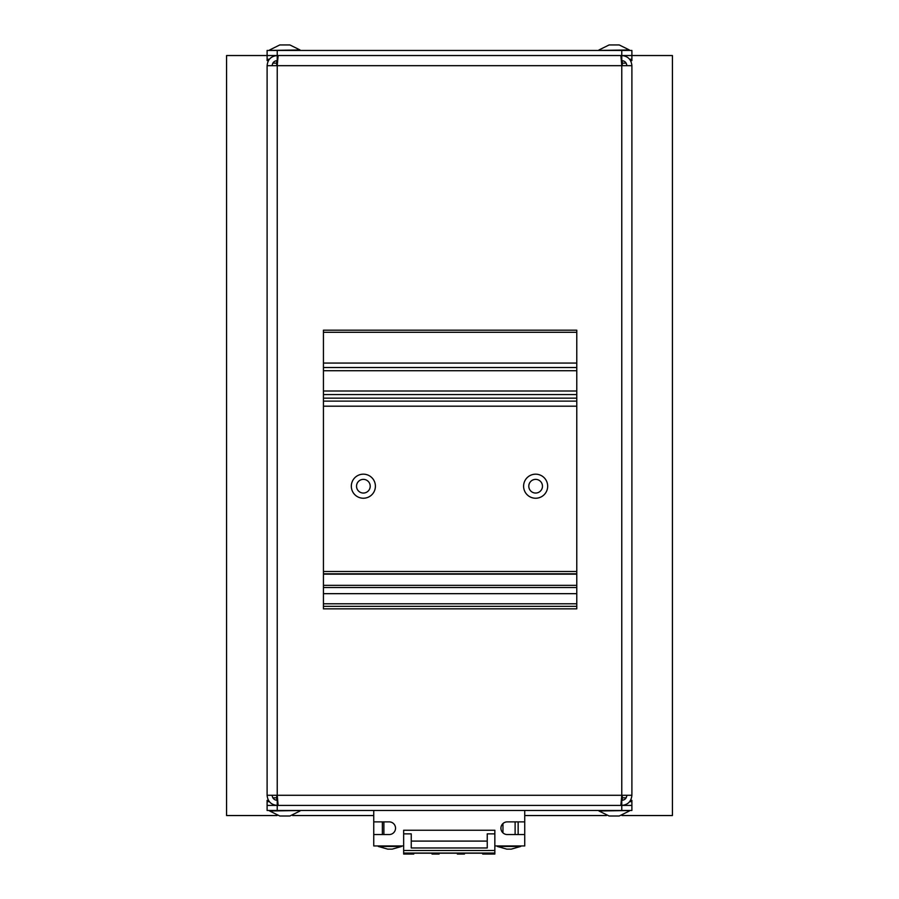 <?xml version="1.0" encoding="UTF-8"?>
<svg xmlns="http://www.w3.org/2000/svg" width="899" height="899" viewBox="0 0 899 899"><rect width="100%" height="100%" fill="white"/><g stroke="black" fill="none" stroke-linecap="round" stroke-linejoin="round"><path stroke-width="1.35" d="M629.626 59.267L631.896 59.267L631.896 55.536L672.43 55.536L672.43 815.539L621.917 815.539M606.42 815.539L524.735 815.539M373.748 815.539L292.58 815.539M277.083 815.539L226.57 815.539L226.57 55.536L267.104 55.536L267.104 59.267L269.374 59.267M269.374 801.672L267.104 801.672L267.104 800.346L268.453 800.346M630.547 800.346L631.896 800.346L631.896 801.672L629.626 801.672M631.896 59.267L631.896 60.604L630.547 60.604M268.453 60.604L267.104 60.604L267.104 59.267M631.896 55.536L631.896 50.468L631.896 55.536L267.104 55.536L267.104 50.468L267.104 55.536M631.896 65.672C631.3 59.514 627.918 56.143 621.771 55.536L621.771 50.468L277.229 50.468L277.229 55.536C271.082 56.143 267.7 59.514 267.104 65.672L267.104 795.278L631.896 795.278L631.896 65.672L267.104 65.672M621.771 50.468L631.896 50.468M267.104 50.468L277.229 50.468M267.104 801.672L267.104 805.414L631.896 805.414L631.896 801.672M631.896 805.414L631.896 810.471L621.771 810.471L621.771 805.414C627.918 804.807 631.3 801.436 631.896 795.278M267.104 795.278C267.7 801.436 271.082 804.807 277.229 805.414L277.229 810.471L267.104 810.471L267.104 805.414M277.229 810.471L621.771 810.471M626.154 63.144L622.277 63.144M626.154 797.806L622.277 797.806M272.846 63.144L276.723 63.144M272.846 797.806L276.723 797.806M277.229 55.536L277.229 60.604C274.161 60.907 272.464 62.593 272.161 65.672M278.128 805.414L277.229 795.278L277.229 65.672L278.128 55.536M620.872 55.536L621.771 65.672L621.771 795.278L620.872 805.414M626.839 65.672C626.536 62.593 624.839 60.907 621.771 60.604L621.467 60.604M621.771 55.536L621.771 60.604M621.771 805.414L621.771 800.346C624.839 800.043 626.536 798.346 626.839 795.278M272.161 795.278C272.464 798.346 274.161 800.043 277.229 800.346L277.533 800.346M277.229 805.414L277.229 800.346M542.187 488.157A6.844 6.844 0 0 1 533.691 492.764A6.844 6.844 0 0 1 529.073 484.269A6.844 6.844 0 0 1 537.58 479.65A6.844 6.844 0 0 1 542.187 488.157M369.927 488.157A6.844 6.844 0 0 1 361.42 492.764A6.844 6.844 0 0 1 356.813 484.269A6.844 6.844 0 0 1 365.309 479.65A6.844 6.844 0 0 1 369.927 488.157M300.03 810.988L289.894 816L279.769 816L269.633 810.988L299.985 810.471M629.367 810.988L619.231 816L609.106 816L598.97 810.988L629.322 810.471M269.633 49.962L279.769 44.95L289.894 44.95L300.03 49.962L269.678 50.468M598.97 49.962L609.106 44.95L619.231 44.95L629.367 49.962L599.015 50.468M373.748 821.877L389.211 821.877A6.338 6.338 0 0 1 395.538 828.215A6.338 6.338 0 0 1 389.211 834.542L373.748 834.542L373.748 810.471M524.735 834.542L524.735 821.877L507.261 821.877A6.338 6.338 0 0 0 500.923 828.215A6.338 6.338 0 0 0 507.261 834.542L524.735 834.542L524.735 845.948L494.843 845.948L494.843 854.05L482.684 854.05L482.684 853.039M494.843 845.948L494.843 830.238L403.651 830.238L403.651 845.948L373.748 845.948L373.748 834.542M464.446 853.039L464.446 854.05L457.355 854.05L457.355 853.039M439.117 853.218L457.355 853.218M439.117 853.039L439.117 854.05L432.014 854.05L432.014 853.039M413.776 853.218L432.014 853.218M413.776 853.039L413.776 854.05L403.651 854.05L403.651 853.039L494.843 853.039M464.446 853.218L482.684 853.218M524.735 821.877L524.735 810.471M403.651 833.856L411.248 833.856L411.248 847.971L411.248 841.093L487.247 841.093L487.247 847.971L411.248 847.971M494.843 833.856L487.247 833.856L487.247 847.971M403.651 845.948L403.651 853.039M382.367 834.542L382.367 821.877M518.15 834.542L518.15 821.877M509.036 846.453L520.69 846.453L511.317 849.128L506.755 849.128L511.317 849.128L506.755 849.128L497.383 846.453L509.036 846.453M389.964 846.453L401.617 846.453L392.245 849.128L387.683 849.128L392.245 849.128L387.683 849.128L378.31 846.453L389.964 846.453M323.438 606.331L576.776 606.331L576.776 608.859L323.438 608.859L576.776 608.859L323.438 608.859L323.438 573.809L576.776 573.809L576.776 330.191L323.438 330.191L576.776 330.191M323.438 573.809L323.438 330.191M576.776 606.331L576.776 573.809M323.438 603.791L576.776 603.791M323.438 593.666L576.776 593.666M323.438 571.506L576.776 571.506M323.438 406.191L576.776 406.191M323.438 390.998L576.776 390.998M323.438 370.725L576.776 370.725M547.176 489.629A12.035 12.035 0 0 1 532.208 497.743A12.035 12.035 0 0 1 524.095 482.785A12.035 12.035 0 0 1 539.052 474.672A12.035 12.035 0 0 1 547.176 489.629M374.905 489.629A12.035 12.035 0 0 1 359.948 497.743A12.035 12.035 0 0 1 351.824 482.785A12.035 12.035 0 0 1 366.792 474.672A12.035 12.035 0 0 1 374.905 489.629M269.633 810.988L300.03 810.527M598.97 810.988L629.367 810.527M300.03 49.962L269.633 50.423M629.367 49.962L598.97 50.423M494.843 850.499L403.651 850.499M497.383 846.453L520.633 845.948M378.31 846.453L401.572 845.948M323.438 363.061L576.776 363.061M323.438 367.522L576.776 367.522M323.438 332.282L576.776 332.282M323.438 587.519L576.776 587.519M323.438 585.328L576.776 585.328M323.438 574.158L576.776 574.158M323.438 401.123L576.776 401.123M323.438 398.156L576.776 398.156M323.438 394.571L576.776 394.571M276.723 800.312L276.723 795.278M622.277 800.312L622.277 795.278M276.723 60.626L276.723 65.672M622.277 60.626L622.277 65.672M515.116 834.542L515.116 821.877M502.957 832.856L502.957 823.563M383.884 834.542L383.884 821.877"/></g></svg>
